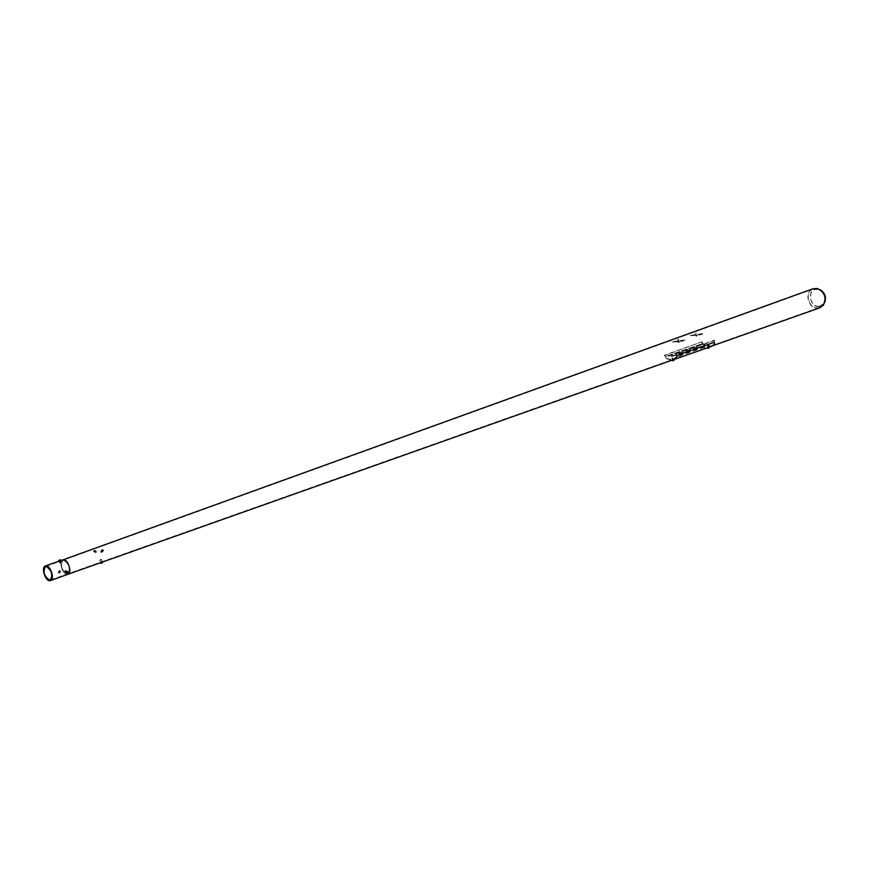 <?xml version="1.0" encoding="UTF-8"?>
<svg xmlns="http://www.w3.org/2000/svg" width="869" height="869" viewBox="0 0 869 869"><rect width="100%" height="100%" fill="white"/><g stroke="black" fill="none" stroke-linecap="round" stroke-linejoin="round"><path stroke-width="0.65" stroke-dasharray="4.34 3.26" d="M59.168 570.998L60.385 571.628L59.994 572.41L58.755 571.835L59.168 570.998M58.973 571.302L60.178 571.932L59.798 572.714L58.56 572.128L58.973 571.302M65.957 572.302L66.772 571.259L66.044 570.868L65.294 571.965L65.957 572.302M65.903 572.617L67.119 571.541L66.402 571.161L65.707 572.465M60.417 560.961L59.179 561.189L60.417 560.961M60.569 561.548L59.331 561.765L60.569 561.548M67.967 574.268L67.304 574.387C62.611 574.844 58.321 560.983 62.796 559.81C58.321 560.983 62.611 574.844 67.304 574.387M67.152 573.812C61.547 570.086 60.157 565.61 63.002 560.386L63.578 560.277C69.194 563.959 70.585 568.435 67.76 573.692L67.152 573.812C61.547 570.086 60.167 565.61 63.002 560.386L63.578 560.277C69.194 563.97 70.585 568.435 67.76 573.692L67.152 573.801M59.179 561.189L59.331 561.765M102.629 550.544L102.488 551.728L101.282 551.055L101.662 550.338L102.9 551M101.456 550.642L102.683 551.272L102.281 552.021L101.076 551.348L101.456 550.642M95.438 551.25L94.851 550.577L94.069 551.63L94.764 551.989L95.46 550.794M95.112 552.26L95.84 551.163L95.21 550.848L94.428 551.902L95.112 552.26M101.901 561.493L100.435 562.004L101.901 561.493M824.724 302.553L823.855 303.965L819.565 306.507C810.017 308.299 806.28 290.105 816.002 289.04L820.119 289.692M819.424 306.203C810.223 307.93 806.638 290.431 815.991 289.41L818.435 289.507C824.844 292.571 826.538 297.328 823.54 303.77L819.424 306.203M819.847 307.778L818.468 308.115C808.561 310.037 803.412 291.723 813.036 288.747M818.348 307.767C808.789 309.625 803.858 291.908 813.167 289.095L817.229 288.877C824.475 292.353 826.408 297.73 822.997 305.008L818.348 307.767M675.897 358.788L672.606 359.201L670.933 358.332L671.4 356.681L699.154 347.013L706.888 347.665L709.81 346.22L708.952 345.732L681.253 355.432L675.897 358.788L672.519 358.778L670.825 357.854L671.281 356.138L699.034 346.492L706.801 347.263L709.712 345.753L708.832 345.199L681.133 354.878L675.81 358.365M707.898 348.306L708.496 347.752L708.05 348.317M707.811 347.915L708.517 348.143M708.029 347.524L708.767 347.274L708.029 347.524M707.866 347.904L708.431 347.752M672.867 360.754L673.475 360.179L673.062 360.754M672.78 360.353L673.671 360.592M673.073 359.94L672.421 360.016L673.084 359.907M673.584 360.179L672.975 360.353M672.834 360.342L673.388 360.179M665.567 357.257L664.6 355.128L665.567 357.257L702.804 343.918L665.947 356.833M703.173 343.494L701.848 341.843L664.22 355.562M701.468 342.267L702.804 343.918M701.848 341.843L664.6 355.128M691.854 335.673L701.142 334.75L691.746 335.141L690.247 336.238M690.127 335.706L701.022 334.207L701.142 334.75M701.022 334.207L702.749 334.174M702.63 333.642L691.746 335.141M708.072 347.296L709.386 347.068L708.072 347.296M708.626 347.122L707.648 347.339L708.669 347.318M673.073 359.701L674.409 359.473L673.073 359.701M672.66 359.962L673.66 359.733M713.981 344.385L711.331 346.231L701.435 343.95L666.327 356.149L665.763 356.638L666.534 358.506L673.03 359.809L678.7 354.563L713.482 342.44L714.503 342.679L714.155 344.493M711.396 346.427L704.922 345.145M701.435 343.95L704.813 345.286M701.326 344.081L666.327 356.149M666.534 358.506L665.654 356.768L666.208 356.279M666.414 358.636L671.541 360.342M696.33 335.695L696.884 335.934M696.286 333.033L695.7 333.142L696.286 333.033M696.362 333.099L695.634 333.229L696.362 333.099M697.025 335.141L695.83 335.369L697.025 335.141M65.631 570.303L64.621 571.596L65.349 572.052L66.359 570.759L65.631 570.303M67.369 571.954L66.272 571.237L66.511 572.171M66.272 571.237L66.989 571.813M66.663 571.378L66.728 572.008M66.587 571.889L66.457 572.53M65.805 571.596L66.109 572.247M65.729 572.106L66.435 572.682M100.728 563.362L102.52 562.775M100.619 563.242L102.423 562.754M100.109 560.179L101.662 559.821L100.109 560.179M101.738 563.025L101 563.318L101.738 563.025L101.434 561.885L101.173 563.188M101 563.318L100.88 562.047M100.695 562.178L101.38 563.286M101.086 562.145L101.945 563.112M101.825 561.841L102.118 562.982M101.651 550.913L100.619 551.804L101.488 552.597L102.509 551.717L101.651 550.913M101.521 550.816L101.934 550.229M714.209 342.408L714.253 340.192L714.209 342.408L676.516 355.866L713.677 342.104M675.984 355.551L676.549 353.596L714.785 340.496M677.092 353.911L676.516 355.866M676.549 353.596L714.253 340.192M678.635 340.941L678.092 341.093L678.635 340.941M673.92 341.995L683.197 341.104L673.92 341.995L673.801 341.452L672.258 342.582M672.15 342.038L683.077 340.561L683.197 341.104M683.077 340.561L684.729 339.975L684.848 340.518M684.729 339.975L673.801 341.452M678.341 339.344L677.744 339.453L678.341 339.344M678.417 339.41L677.679 339.551L678.417 339.41M679.091 341.484L677.874 341.713L679.091 341.484M94.623 551.283L93.906 550.435L94.623 551.283M94.754 551.413L93.483 551.337L93.885 550.392L95.155 550.468L94.754 551.413M96.101 552.467L94.83 552.391L95.232 551.446L96.502 551.522L96.101 552.467M94.026 551.37L94.493 550.349L94.026 551.37L95.221 551.706L94.515 551.152M94.743 550.653L95.221 551.706M95.449 551.196L94.493 550.349M95.199 550.903L94.015 550.566M94.732 551.913L94.721 551.109M94.482 551.619L93.776 551.065M59.559 573.116L58.603 571.802L59.559 573.116M59.689 573.203L58.158 572.53L58.538 571.617L60.059 572.291L59.689 573.203M60.45 572.074L58.918 571.4L59.298 570.488L60.83 571.172L60.45 572.074M58.842 572.888L58.744 571.998L59.646 572.486L58.842 572.888L59.809 572.323L59.407 572.91M60.048 571.9L59.32 572.03M59.711 571.444L58.744 571.998M59.233 572.302L59.146 571.411M58.907 571.835L58.505 572.432M60.58 559.864L58.886 560.32M59.907 562.373L61.319 562.091L59.907 562.373M60.091 560.027L60.374 561.081L59.45 561.385L59.146 560.223M59.787 561.233L59.516 560.201M60.374 561.081L60.319 559.929M60.624 561.092L59.983 560.081M59.45 561.385L60.287 561.255M59.7 561.396L59.396 560.233M681.253 355.432L681.133 354.878M671.4 356.681L671.281 356.138M708.93 348.024L707.605 348.273M707.768 348.306L708.789 348.089M707.648 347.339L708.496 347.328L707.714 347.491L708.496 347.307L707.963 345.232M673.92 360.461L672.573 360.722M672.736 360.754L673.79 360.526M672.628 359.332L672.736 359.896M696.091 336.01L697.296 335.782L696.091 336.01M697.134 335.955L696.178 336.086L697.134 335.955M695.645 333.24L696.08 335.271L696.84 335.162L696.08 335.271L696.873 335.086L696.438 333.044M678.157 342.364L679.362 342.125L678.157 342.364M679.2 342.299L678.233 342.429L679.2 342.299M678.385 339.301L678.928 341.419L678.135 341.615L678.928 341.441L678.092 341.093M60.721 560.657L60.884 561.244M45.514 566.577L813.167 289.095M50.315 580.003L675.419 358.517M59.016 561.146L60.83 560.505M102.097 562.058L101.955 561.493M818.555 289.149L817.305 288.508M823.855 303.965L823.301 305.258M674.474 359.299L675.561 358.919M708.181 347.35L712.786 345.721M708.039 346.97L819.717 307.42M818.435 289.507L817.229 288.877M823.54 303.77L822.997 305.008M100.587 562.569L100.435 562.004M707.29 345.471L707.703 347.524M672.291 357.746L672.682 359.918L673.475 359.744L672.932 357.593M696.156 335.293L696.036 334.75M673.03 359.809L711.331 346.231M695.83 335.369L695.982 336.097L697.144 335.945L697.134 335.054M64.621 571.596L65.979 572.682M67.119 571.367L67.717 571.856M101.662 559.821L102.26 562.113M100.717 559.299L101.564 559.821M100.391 559.408L99.816 560.418M99.881 560.418L100.489 562.743M100.619 551.804L101.412 550.664M102.672 551.489L103.302 550.588M678.874 341.474L678.754 340.93M677.874 341.713L678.037 342.451L679.21 342.299L679.2 341.398M677.69 339.551L678.189 341.604M94.83 552.391L93.483 551.337M96.502 551.522L95.155 550.468M58.918 571.4L58.158 572.53M60.83 571.172L60.059 572.291M59.429 562.699L59.049 561.244M60.395 563.231L59.516 562.699M60.732 563.123L61.319 562.091M61.254 562.08L60.667 559.864"/><path stroke-width="1.3" d="M45.938 565.882C50.587 565.382 54.975 579.417 50.532 580.579L49.859 580.698C45.199 581.133 40.865 567.153 45.307 566.001L45.938 565.882M60.83 560.505L63.426 559.69C68.108 559.169 72.442 573.084 67.967 574.268L67.304 574.387M49.707 580.112C44.113 576.332 42.711 571.824 45.514 566.577L46.09 566.469C51.695 570.216 53.096 574.724 50.315 580.003L49.707 580.112M820.119 289.692C824.974 292.788 826.506 297.079 824.724 302.553M50.532 580.579L67.967 574.268C72.442 573.084 68.108 559.169 63.426 559.69L813.08 288.725L817.305 288.508C824.833 292.103 826.832 297.687 823.301 305.258L819.847 307.778M671.541 360.342L711.396 346.427L714.155 344.493L714.655 342.777L713.634 342.538L678.863 354.661L676.136 357.289M673.399 359.603L672.617 359.766M673.106 360.005L676.299 357.387M67.022 571.585L66.794 573.04L67.022 571.585M66.989 571.4L65.979 572.682L66.707 573.138L67.717 571.856L66.989 571.4M66.511 572.171L66.826 572.823L67.369 571.954L66.511 572.171M66.728 572.008L67.293 572.454M102.379 562.916L100.728 563.362M102.26 562.113L102.205 563.003L100.619 563.242M102.455 549.881L102.325 551.283L102.455 549.881M102.433 549.784L101.412 550.664L102.281 551.467L103.302 550.588L102.433 549.784M101.934 550.229L102.846 550.935L101.934 550.229M101.89 550.718L102.433 550.099M102.488 551.022L102.89 550.446M59.364 560.06L60.352 559.832L59.364 560.06M58.755 560.462L60.58 559.864M59.146 560.223L60.319 559.929L59.146 560.223M707.605 348.273L708.919 347.991L708.789 347.361M708.789 348.089L707.768 348.306M672.573 360.722L673.909 360.429L673.768 359.777M673.79 360.526L672.736 360.754M45.307 566.001L59.016 561.146M67.967 574.268L674.474 359.299M712.786 345.721L819.891 307.756M707.507 347.806L708.93 348.024M672.465 360.2L673.92 360.461M100.489 562.743L100.641 563.362M59.049 561.244L58.842 560.472"/></g></svg>
